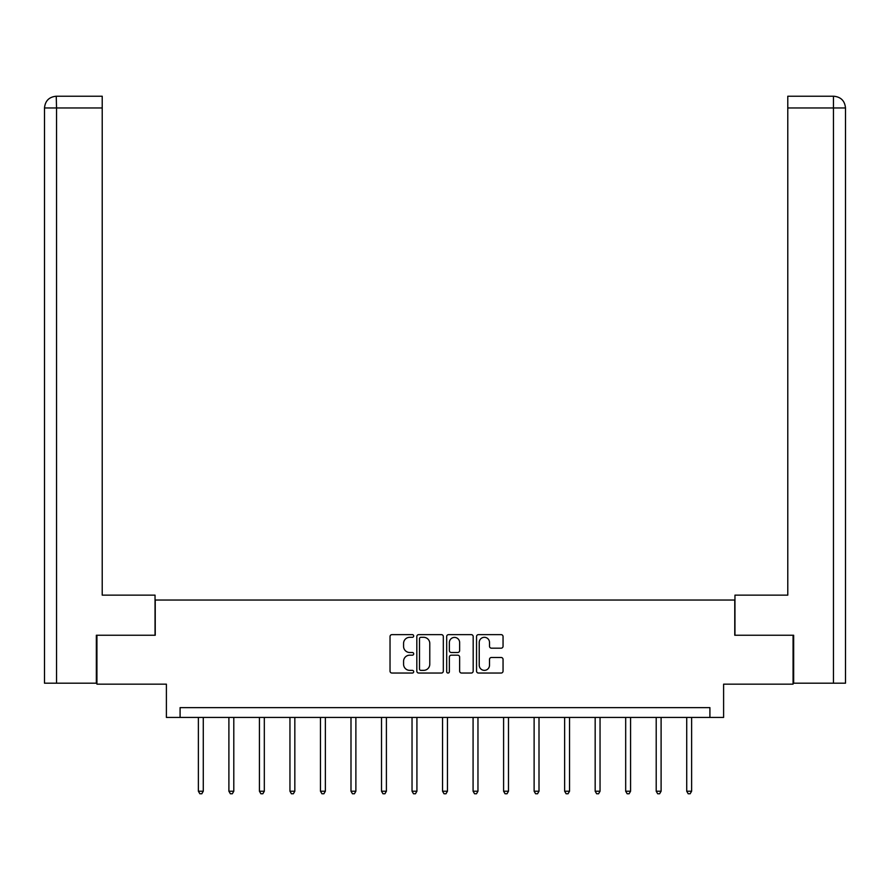 <?xml version="1.0" encoding="UTF-8"?>
<svg xmlns="http://www.w3.org/2000/svg" width="890" height="890" viewBox="0 0 890 890"><rect width="100%" height="100%" fill="white"/><g stroke="black" fill="none" stroke-linecap="round" stroke-linejoin="round"><path stroke-width="1.33" d="M413.694 635.983A1.346 1.346 0 0 0 412.348 634.637L391.945 634.637A1.925 1.925 0 0 0 390.031 636.55L390.031 671.127A1.925 1.925 0 0 0 391.945 673.04L412.348 673.04A1.346 1.346 0 0 0 413.694 671.694A1.346 1.346 0 0 0 412.348 670.359L409.712 670.359A6.141 6.141 0 0 1 403.57 664.207L403.57 661.326A6.141 6.141 0 0 1 409.712 655.185L412.348 655.185A1.346 1.346 0 0 0 413.694 653.839A1.346 1.346 0 0 0 412.348 652.492L409.712 652.492A6.141 6.141 0 0 1 403.57 646.351L403.57 643.47A6.141 6.141 0 0 1 409.712 637.318L412.348 637.318A1.346 1.346 0 0 0 413.694 635.983M501.126 648.176A1.925 1.925 0 0 0 503.05 646.251L503.05 636.55A1.925 1.925 0 0 0 501.126 634.637L478.464 634.637A1.925 1.925 0 0 0 476.539 636.55L476.539 671.127A1.925 1.925 0 0 0 478.464 673.04L501.126 673.04A1.925 1.925 0 0 0 503.05 671.127L503.05 659.412A1.925 1.925 0 0 0 501.126 657.488L491.425 657.488A1.925 1.925 0 0 0 489.511 659.412L489.511 665.219A5.14 5.14 0 0 1 484.371 670.359A5.14 5.14 0 0 1 479.232 665.219L479.232 642.458A5.14 5.14 0 0 1 484.371 637.318A5.14 5.14 0 0 1 489.511 642.458L489.511 646.251A1.925 1.925 0 0 0 491.425 648.176L501.126 648.176M709.909 717.429L723.603 717.429L723.603 684.165L793.068 684.165L793.068 635.249L734.762 635.249L734.762 600.038L155.238 600.038L155.238 635.249L96.932 635.249L96.932 684.165L166.397 684.165L166.397 717.429L709.909 717.429L709.909 707.639L180.091 707.639L180.091 717.429M443.32 636.55A1.925 1.925 0 0 0 441.396 634.637L418.734 634.637A1.925 1.925 0 0 0 416.82 636.55L416.82 671.127A1.925 1.925 0 0 0 418.734 673.04L441.396 673.04A1.925 1.925 0 0 0 443.32 671.127L443.32 636.55M448.605 634.637L471.266 634.637A1.925 1.925 0 0 1 473.18 636.55L473.18 671.127A1.925 1.925 0 0 1 471.266 673.04L461.565 673.04A1.925 1.925 0 0 1 459.641 671.127L459.641 657.109A1.925 1.925 0 0 0 457.727 655.185L451.286 655.185A1.925 1.925 0 0 0 449.372 657.109L449.372 671.694A1.346 1.346 0 0 1 448.026 673.04A1.346 1.346 0 0 1 446.68 671.694L446.68 636.55A1.925 1.925 0 0 1 448.605 634.637M420.848 637.318A1.346 1.346 0 0 0 419.502 638.664L419.502 669.013A1.346 1.346 0 0 0 420.848 670.359L423.64 670.359A6.141 6.141 0 0 0 429.781 664.207L429.781 643.47A6.141 6.141 0 0 0 423.64 637.318L420.848 637.318M459.641 642.558A5.14 5.14 0 0 0 454.501 637.418A5.14 5.14 0 0 0 449.372 642.558L449.372 650.579A1.925 1.925 0 0 0 451.286 652.492L457.727 652.492A1.925 1.925 0 0 0 459.641 650.579L459.641 642.558M198.381 717.429L198.381 791.221L203.276 791.221L203.276 717.429M203.276 791.221L201.808 793.769L199.85 793.769L198.381 791.221M155.038 635.249L155.038 595.143L102.216 595.143L102.216 107.968L56.537 107.968L56.537 683.186L96.343 683.186L96.343 635.249L96.932 635.249M56.537 683.186L44.5 683.186L44.5 107.968C45.201 100.837 49.106 96.932 56.226 96.231L102.216 96.231L102.216 107.968M59.174 96.231L102.216 96.231M44.5 107.968L56.537 107.968L56.248 96.231C49.095 96.932 45.19 100.848 44.5 107.968L44.5 565.795M734.962 635.249L734.962 595.143L787.784 595.143L787.784 96.231L833.752 96.231L787.784 96.231M845.5 565.795L845.5 107.968L845.5 683.186L793.658 683.186L793.658 635.249L793.068 635.249M830.826 96.231L833.463 96.231L833.463 107.968L787.784 107.968M833.463 683.186L833.463 107.968L845.5 107.968C844.799 100.837 840.894 96.932 833.774 96.231M228.897 717.429L228.897 791.221L233.792 791.221L233.792 717.429M233.792 791.221L232.323 793.769L230.365 793.769L228.897 791.221M259.424 717.429L259.424 791.221L264.319 791.221L264.319 717.429M264.319 791.221L262.85 793.769L260.892 793.769L259.424 791.221M289.951 717.429L289.951 791.221L294.835 791.221L294.835 717.429M294.835 791.221L293.366 793.769L291.408 793.769L289.951 791.221M320.467 717.429L320.467 791.221L325.362 791.221L325.362 717.429M325.362 791.221L323.893 793.769L321.935 793.769L320.467 791.221M350.994 717.429L350.994 791.221L355.878 791.221L355.878 717.429M355.878 791.221L354.409 793.769L352.451 793.769L350.994 791.221M381.51 717.429L381.51 791.221L386.405 791.221L386.405 717.429M386.405 791.221L384.936 793.769L382.978 793.769L381.51 791.221M412.037 717.429L412.037 791.221L416.921 791.221L416.921 717.429M416.921 791.221L415.452 793.769L413.505 793.769L412.037 791.221M442.553 717.429L442.553 791.221L447.447 791.221L447.447 717.429M447.447 791.221L445.979 793.769L444.021 793.769L442.553 791.221M473.08 717.429L473.08 791.221L477.963 791.221L477.963 717.429M477.963 791.221L476.495 793.769L474.548 793.769L473.08 791.221M503.595 717.429L503.595 791.221L508.49 791.221L508.49 717.429M508.49 791.221L507.022 793.769L505.064 793.769L503.595 791.221M534.122 717.429L534.122 791.221L539.006 791.221L539.006 717.429M539.006 791.221L537.549 793.769L535.591 793.769L534.122 791.221M564.638 717.429L564.638 791.221L569.533 791.221L569.533 717.429M569.533 791.221L568.065 793.769L566.107 793.769L564.638 791.221M595.165 717.429L595.165 791.221L600.049 791.221L600.049 717.429M600.049 791.221L598.592 793.769L596.634 793.769L595.165 791.221M625.681 717.429L625.681 791.221L630.576 791.221L630.576 717.429M630.576 791.221L629.108 793.769L627.15 793.769L625.681 791.221M656.208 717.429L656.208 791.221L661.103 791.221L661.103 717.429M661.103 791.221L659.635 793.769L657.677 793.769L656.208 791.221M686.724 717.429L686.724 791.221L691.619 791.221L691.619 717.429M691.619 791.221L690.151 793.769L688.193 793.769L686.724 791.221"/></g></svg>
